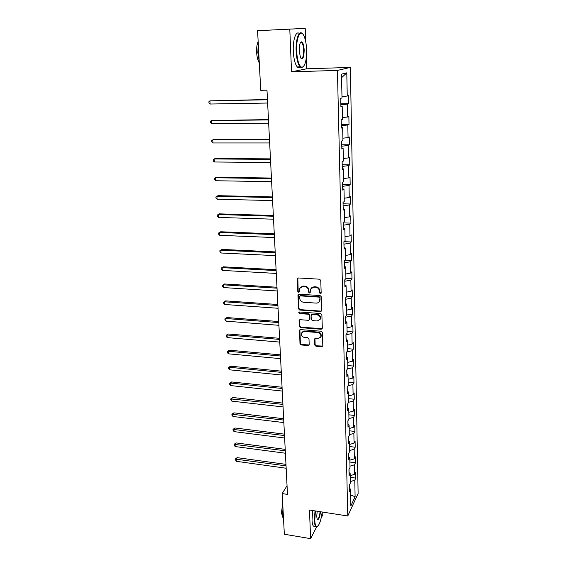 <?xml version="1.0" encoding="UTF-8"?>
<svg xmlns="http://www.w3.org/2000/svg" width="567" height="567" viewBox="0 0 567 567"><rect width="100%" height="100%" fill="white"/><g stroke="black" fill="none" stroke-linecap="round" stroke-linejoin="round"><path stroke-width="0.85" d="M320.369 293.678L321.17 292.912L320.766 280.438L319.547 279.184L298.391 277.972L297.278 279.077L297.795 291.438L298.639 292.296L299.355 291.877L299.638 288.383L302.92 286.455L304.67 286.562C306.938 286.923 308.235 288.249 308.547 290.524L308.604 292.118L309.454 292.983L310.184 292.551L310.454 289.113L313.806 287.122L315.571 287.228C317.86 287.597 319.164 288.922 319.469 291.204L319.519 292.806L320.369 293.678M311.318 287.93L314.168 286.739L315.932 286.845C318.222 287.214 319.519 288.539 319.823 290.821L319.88 292.423L321.12 293.217M297.817 278.092L298.178 291.055L299.362 291.863M300.524 287.207L303.295 286.08L305.046 286.186C307.314 286.548 308.611 287.866 308.916 290.141L308.98 291.736L310.192 292.537M314.756 345.019L315.947 346.231L321.751 346.728L322.807 346.104L322.446 332.46L321.248 331.234L300.538 329.597L299.518 330.185L299.993 343.758L301.176 344.963L308.108 345.558L309.206 344.545L308.994 338.924L307.803 337.712L304.351 337.429C301.899 336.805 300.907 335.338 301.382 333.027L304.11 331.44L317.74 332.531C320.178 333.127 321.184 334.58 320.759 336.876L317.945 338.549L315.67 338.357L314.621 338.974L314.756 345.019L315.11 344.573L316.301 345.785L322.814 346.097M309.462 510.031L310.631 538.65L284.343 534.249L282.182 493.581L287.49 494.381L266.986 90.167L260.749 90.316L257.581 30.703L289.794 29.137L291.537 71.818L337.436 70.421L347.777 515.991L309.462 510.031M320.603 311.517L321.737 310.454L321.298 296.789L320.079 295.549L299.064 294.202L297.958 295.279L298.525 308.817L299.723 310.036L320.603 311.517L321.638 310.943M321.872 314.763L322.311 328.215L321.184 329.257L300.453 327.627L299.263 326.415L299.107 320.277L300.12 319.689L308.512 320.32L309.625 319.271L309.483 315.458L308.285 314.231L299.525 313.594L298.745 312.417L299.461 312.006L320.667 313.53L321.872 314.763M337.436 70.421L350.363 67.423L358.117 493.488L347.777 515.991M350.229 477.336L355.785 478.109L355.672 472.233L354.666 474.31L354.481 464.82L355.495 462.778L355.381 456.825L354.361 458.845L354.169 449.213L355.197 447.228L355.084 441.19L354.056 443.153L353.865 433.386L354.892 431.459L354.779 425.335L353.744 427.242L353.546 417.333L354.588 415.469L354.467 409.254L353.425 411.096L353.227 401.046L354.276 399.246L354.155 392.938L353.106 394.717L352.901 384.525L353.964 382.782L353.843 376.389L352.78 378.104L352.575 367.756L353.645 366.084L353.517 359.591L352.447 361.243L352.242 350.739L353.319 349.137L353.191 342.553L352.114 344.126L351.901 333.467L352.993 331.936L352.865 325.252L351.774 326.755L351.561 315.939L352.66 314.479L352.525 307.697L351.427 309.128L351.207 298.143L352.32 296.761L352.185 289.872L351.072 291.225L350.853 280.077L351.972 278.773L351.838 271.777L350.718 273.053L350.498 261.734L351.625 260.508L351.49 253.406L350.356 254.604L350.13 243.101L351.271 241.96L351.129 234.752L349.988 235.865L349.761 224.185L350.909 223.129L350.767 215.807L349.612 216.828L349.385 204.963L350.541 204L350.399 196.565L349.237 197.493L349.003 185.444L350.172 184.573L350.023 177.017L348.854 177.854L348.613 165.607L349.796 164.827L349.648 157.151L348.457 157.895L348.216 145.457L349.407 144.776L349.258 136.973L348.06 137.618L347.812 124.974L349.017 124.393L348.868 116.469L347.656 117L347.408 104.151L348.62 103.676L348.471 95.625L347.245 96.057L346.791 72.831L341.497 74.164L342.007 97.907L340.717 98.36L340.902 106.681L342.192 106.178L340.887 106.022M355.785 478.109L354.779 480.206L355.105 496.727L350.853 505.92L350.484 489.151L349.428 491.348L349.3 485.345L350.356 483.169L350.151 473.53L349.081 475.67L348.946 469.582L350.016 467.463L349.804 457.689L348.733 459.773L348.592 453.593L349.669 451.53L349.456 441.608L348.372 443.635L348.237 437.363L349.322 435.364L349.102 425.3L348.01 427.256L347.869 420.898L348.967 418.963L348.748 408.75L347.642 410.643L347.5 404.186L348.606 402.315L348.379 391.946L347.266 393.774L347.124 387.218L348.237 385.418L348.01 374.9L346.891 376.658L346.742 370.003L347.869 368.274L347.635 357.586L346.501 359.272L346.352 352.518L347.493 350.86L347.259 340.016L346.111 341.632L345.962 334.771L347.11 333.183L346.869 322.176L345.714 323.707L345.558 316.747L346.721 315.238L346.48 304.054L345.31 305.514L345.154 298.44L346.324 297.016L346.076 285.655L344.899 287.03L344.743 279.843L345.927 278.503L345.672 266.965L344.488 268.255L344.325 260.955L345.516 259.7L345.26 247.985L344.063 249.182L343.9 241.769L345.105 240.599L344.842 228.692L343.63 229.805L343.467 222.271L344.679 221.194L344.417 209.095L343.198 210.116L343.028 202.454L344.254 201.476L343.985 189.18L342.752 190.101L342.581 182.319L343.822 181.433L343.552 168.938L342.298 169.76L342.128 161.85L343.382 161.063L343.106 148.363L341.844 149.078L341.667 141.034L342.929 140.361L342.652 127.447L341.377 128.057L341.192 119.878L342.475 119.311L342.192 106.178M349.088 472.587L349.017 469.441M350.193 475.685L354.666 474.31M349.988 466.173L354.481 464.82M350.151 473.53L349.017 472.517M348.74 456.768L348.662 453.451M349.86 460.184L354.361 458.845M349.648 450.538L354.169 449.213M349.804 457.689L348.662 456.704M348.386 440.722L348.308 437.228M349.52 444.464L354.056 443.153M349.307 434.683L353.865 433.386M349.456 441.608L348.308 440.658M348.025 424.442L347.94 420.771M349.173 428.517L353.744 427.242M348.96 418.595L353.546 417.333M349.102 425.3L347.947 424.378M347.656 407.921L347.571 404.058M348.825 412.344L353.425 411.096M348.606 402.272L353.227 401.046M348.748 408.75L347.578 407.864M347.288 391.152L347.195 387.105M348.464 395.929L353.106 394.717M348.025 385.766L352.901 384.525M348.379 391.946L347.21 391.095M346.912 374.135L346.813 369.89M348.11 379.28L352.78 378.104M347.373 369.032L352.575 367.756M348.01 374.9L346.834 374.085M346.529 356.863L346.43 352.412M347.741 362.377L352.447 361.243M346.671 352.05L352.242 350.739M347.635 357.586L346.451 356.813M346.139 339.328L345.962 334.785M347.365 345.225L352.114 344.126M346.04 334.792L351.901 333.467M347.259 340.016L346.061 339.279M345.742 321.524L345.572 317.208M346.99 327.818L351.774 326.755M345.65 317.215L351.561 315.939M346.869 322.176L345.664 321.475M345.346 303.444L345.175 299.362M346.607 310.149L351.427 309.128M345.253 299.369L351.207 298.143M346.48 304.054L345.268 303.402M344.942 285.081L344.771 281.246M346.217 292.203L351.072 291.225M344.856 281.246L350.853 280.077M346.076 285.655L344.856 285.045M344.523 266.433L344.367 262.847M345.827 273.989L350.718 273.053M344.445 262.847L350.498 261.734M345.672 266.965L344.445 266.398M344.105 247.495L343.949 244.157M345.423 255.49L350.356 254.604M344.034 244.164L350.13 243.101M345.26 247.985L344.027 247.46M343.68 228.246L343.531 225.184M345.019 236.708L349.988 235.865M343.609 225.184L349.761 224.185M344.842 228.692L343.595 228.218M343.248 208.699L343.106 205.906M344.601 217.622L349.612 216.828M343.184 205.906L349.385 204.963M344.417 209.095L343.163 208.67M342.808 188.825L342.666 186.323M344.183 198.237L349.237 197.493M342.752 186.323L349.003 185.444M343.985 189.18L342.723 188.804M342.362 168.633L342.227 166.422M343.758 178.548L348.854 177.854M342.312 166.422L348.613 165.607M343.552 168.938L342.277 168.612M341.908 148.107L341.781 146.201M343.326 158.533L348.457 157.895M341.866 146.201L348.216 145.457M343.106 148.363L341.823 148.093M341.447 127.242L341.32 125.647M342.886 138.199L348.06 137.618M341.412 125.647L347.812 124.974M342.652 127.447L341.355 127.228M340.973 106.029L340.859 104.76M342.433 117.532L347.656 117M340.944 104.76L347.408 104.151M341.979 96.525L347.245 96.057M341.575 77.722L346.791 72.831M305.691 41.547L305.223 28.35L289.794 29.137M305.223 28.35L257.581 30.703M310.631 538.65L316.655 526.856M321.205 517.954L322.304 515.786L322.176 512.093M291.537 71.818L306.641 68.798L306.265 58.047M306.641 68.798L350.363 67.423M287.051 485.706L282.182 493.581M349.435 488.173L349.371 485.203M350.612 494.998L355.105 496.727M350.321 481.589L354.779 480.206M350.484 489.151L349.357 488.109M340.838 103.804L348.62 103.676M341.299 124.449L349.017 124.393M341.745 144.769L349.407 144.776M342.192 164.763L349.796 164.827M342.624 184.438L350.172 184.573M343.056 203.808L350.541 204M343.482 222.881L350.909 223.129M344.006 241.662L351.271 241.96M345.055 260.189L351.625 260.508M345.92 278.432L351.972 278.773M298.362 294.393L298.908 308.413L300.099 309.632L320.957 311.113M346.309 296.378L352.32 296.761M346.692 314.054L352.66 314.479M347.068 331.468L352.993 331.936M347.443 348.634L353.319 349.137M347.812 365.538L353.645 366.084M348.173 382.208L353.964 382.782M348.528 398.629L354.276 399.246M348.875 414.817L354.588 415.469M349.222 430.778L354.892 431.459M349.563 446.52L355.197 447.228M349.903 462.034L355.495 462.778M298.469 294.33L298.044 294.797M319.689 297.966L318.838 297.094L300.404 295.896L299.688 296.321L299.695 298.327C300.014 300.574 301.297 301.878 303.551 302.254L316.117 303.104C317.718 303.139 318.845 302.459 319.497 301.07L320.043 297.569L319.2 296.704L318.838 297.094M300.042 295.96L300.786 295.513L319.2 296.704M319.072 301.814L319.852 300.673L320.1 299.256L319.745 299.645M320.043 297.569L320.1 299.256M299.504 319.823L299.645 325.997L300.829 327.209L322.233 328.647M309.532 319.745L309.993 318.852L309.851 315.046L308.654 313.82L299.908 313.19L299.525 313.594M299.114 312.063L299.908 313.19M317.286 320.979L320.107 319.292C320.561 316.939 319.554 315.465 317.073 314.869L312.219 314.515L311.106 315.578L311.24 319.391L312.445 320.61L317.286 320.979M319.831 319.809L320.454 318.874C320.915 316.521 319.908 315.054 317.435 314.458L317.073 314.869M311.567 314.671L312.587 314.111L317.435 314.458M314.621 338.974L314.983 338.534L315.11 344.573M320.532 337.33L321.106 336.437C321.532 334.14 320.532 332.694 318.094 332.099L317.74 332.531M302.013 332.127L304.479 331.015L318.094 332.099M299.518 330.185L299.893 329.76L300.368 343.318L301.545 344.516L309.143 344.956M267.454 99.501L209.903 100.855L210.137 104.023L267.638 103.031M267.468 99.778L209.903 100.855L208.883 101.741L208.975 103.01L210.137 104.023M306.605 49.74C306.371 44.191 305.556 39.733 304.146 36.366C300.85 28.102 295.946 37.294 296.64 51.037C297.292 60.811 299.05 66.233 301.913 67.303C305.081 66.382 306.648 60.527 306.605 49.74M303.508 66.559L301.538 67.728L300.042 66.842C297.859 64.085 296.555 58.826 296.13 51.065C295.549 39.215 299.135 29.626 302.431 33.736M304.181 50.059C303.94 57.905 302.686 60.315 300.418 57.302L299.199 50.704C299.178 45.24 299.957 42.291 301.538 41.838C302.998 42.433 303.877 45.169 304.181 50.059M300.935 58.224C302.721 58.791 303.636 56.076 303.678 50.087C303.501 46.487 302.891 44.02 301.864 42.688L300.482 42.568M259.225 61.626L257.843 52.568L258.247 43.227M259.289 62.887C257.836 60.619 256.95 57.147 256.638 52.483C256.447 47.791 256.95 44.134 258.155 41.497M300.333 67.133C299.333 68.111 298.306 68.047 297.257 66.934C295.053 64.177 293.734 58.925 293.295 51.179C292.735 39.768 296.073 30.271 299.341 33.566M315.422 510.959L314.77 520.336C314.969 524.319 315.67 526.403 316.868 526.58C319.221 525.63 320.993 520.768 322.191 512.015M317.555 526.353L316.506 526.863L315.776 526.502C314.969 525.609 314.494 523.596 314.352 520.471L315.018 510.895M320.511 511.753C319.639 518.011 318.512 520.435 317.137 519.025L316.74 516.558L317.18 511.236M317.194 519.159C318.491 519.379 319.462 516.891 320.114 511.689M283.613 520.471L282.607 515.403L282.954 508.004M282.777 517.302L281.487 512.901L282.685 502.943M314.763 526.339L313.452 526.126C312.637 525.233 312.155 523.221 312.013 520.095L312.672 510.534M268.474 119.594L211.342 120.523L211.576 123.641L268.659 123.152M268.496 119.949L211.342 120.523L210.329 121.366L210.421 122.614L211.576 123.641M269.481 139.383L213.993 139.468L212.767 139.886L212.986 142.962L269.658 142.962M269.502 139.808L212.767 139.886L211.753 140.687L211.845 141.913L212.986 142.962M270.466 158.859L215.375 158.484L214.163 158.966L214.383 161.992L270.65 162.467M270.494 159.362L214.163 158.966L213.157 159.717L213.242 160.929L214.383 161.992M271.437 178.038L216.736 177.216L215.538 177.755L215.751 180.738L271.621 181.667M271.473 178.612L215.538 177.755L214.532 178.463L214.624 179.661L215.751 180.738M272.401 196.926L218.075 195.665L216.892 196.267L217.104 199.208L272.585 200.583M272.429 197.571L216.892 196.267L215.892 196.933L215.977 198.11L217.104 199.208M273.344 215.531L219.401 213.851L218.224 214.503L218.437 217.402L273.528 219.202M273.379 216.24L218.224 214.503L217.232 215.134L217.317 216.289L218.437 217.402M274.272 233.859L220.705 231.768L219.542 232.47L219.748 235.326L274.456 237.552M274.315 234.632L219.542 232.47L218.55 233.058L220.705 231.768M219.748 235.326L218.635 234.199L218.55 233.058M275.186 251.911L221.988 249.423L220.839 250.182L221.045 252.995L275.378 255.625M275.229 252.747L220.839 250.182L219.854 250.727L221.988 249.423M221.045 252.995L219.939 251.854L219.854 250.727M276.094 269.701L223.249 266.823L222.115 267.631L222.321 270.402L276.278 273.429M276.136 270.594L222.115 267.631L221.137 268.148L223.249 266.823M222.321 270.402L221.215 269.254L221.137 268.148M276.98 287.228L224.497 283.975L223.377 284.832L223.575 287.568L277.171 290.97M277.029 288.178L223.377 284.832L222.399 285.307L224.497 283.975M223.575 287.568L222.484 286.406L222.399 285.307M277.858 304.5L225.73 300.886L224.617 301.793L224.815 304.486L278.05 308.264M277.908 305.507L224.617 301.793L223.646 302.232L225.73 300.886M224.815 304.486L223.724 303.31L223.646 302.232M278.723 321.524L226.942 317.555L225.836 318.505L226.035 321.163L278.914 325.302M278.773 322.588L225.836 318.505L224.872 318.916L226.942 317.555M226.035 321.163L224.95 319.972L224.872 318.916M279.574 338.301L228.132 333.991L227.048 334.991L227.239 337.606L279.765 342.092M279.63 339.42L227.048 334.991L226.084 335.359L228.132 333.991M227.239 337.606L226.162 336.408L226.084 335.359M280.41 354.843L229.316 350.2L228.232 351.242L228.423 353.822L280.601 358.649M280.467 356.012L228.232 351.242L227.282 351.583L229.316 350.2M228.423 353.822L227.353 352.617L227.282 351.583M281.239 371.151L230.478 366.19L229.408 367.267L229.592 369.819L281.43 374.971M281.303 372.37L229.408 367.267L228.458 367.579L230.478 366.19M229.592 369.819L228.529 368.593L228.458 367.579M282.054 387.233L231.62 381.952L230.563 383.072L230.748 385.588L282.246 391.06M282.118 388.501L230.563 383.072L229.621 383.356L231.62 381.952M230.748 385.588L229.692 384.355L229.621 383.356M282.855 403.087L232.753 397.502L231.705 398.665L231.889 401.145L283.053 406.929M282.926 404.399L230.762 398.913L232.753 397.502M231.889 401.145L230.84 399.905L230.762 398.913M283.649 418.722L233.866 412.847L232.831 414.045L233.009 416.49L283.847 422.578M283.72 420.083L231.896 414.264L233.866 412.847M233.009 416.49L231.967 415.242L231.896 414.264M284.436 434.145L234.965 427.979L233.944 429.219L234.121 431.629L284.627 438.007M284.506 435.548L233.009 429.403L234.965 427.979M234.121 431.629L233.08 430.367L233.009 429.403M285.208 449.355L236.056 442.912L235.036 444.188L235.213 446.562L285.399 453.224M285.279 450.8L234.107 444.344L236.056 442.912M235.213 446.562L234.178 445.301L234.107 444.344M285.966 464.366L237.126 457.647L236.12 458.958L236.29 461.304L286.165 468.243M286.044 465.847L235.192 459.093L237.126 457.647M236.29 461.304L235.192 459.093M319.823 290.821L319.469 291.204M315.932 286.845L315.571 287.228M314.168 286.739L313.806 287.122M308.98 291.736L308.604 292.118M308.916 290.141L308.547 290.524M305.046 286.186L304.67 286.562M303.295 286.08L302.92 286.455M298.178 291.055L297.795 291.438M297.661 278.709L297.278 279.077M319.88 292.423L319.519 292.806M300.099 309.632L299.723 310.036M298.908 308.413L298.525 308.817M298.341 294.897L297.958 295.279M300.786 295.513L300.404 295.896M321.532 328.825L321.184 329.257M300.829 327.209L300.453 327.627M299.645 325.997L299.263 326.415M299.404 320.312L299.029 320.731M309.993 318.852L309.625 319.271M309.851 315.046L309.483 315.458M308.654 313.82L308.285 314.231M312.587 314.111L312.219 314.515M314.912 338.946L314.557 339.385M304.479 331.015L304.11 331.44M308.469 345.112L308.108 345.558M301.545 344.516L301.176 344.963M300.368 343.318L299.993 343.758M299.815 330.2L299.44 330.625M322.099 346.281L321.751 346.728M316.301 345.785L315.947 346.231M297.76 278.206L297.37 278.574M319.852 300.673L319.497 301.07M299.482 319.866L299.107 320.277M309.915 319.292L309.547 319.703M320.454 318.874L320.107 319.292M321.106 336.437L320.759 336.876M297.257 66.934L300.042 66.842M301.864 42.688L300.368 42.752M301.162 42.277L301.538 41.838M301.913 67.303L301.538 67.728M313.452 526.126L315.776 526.502M316.868 526.58L316.506 526.863"/></g></svg>
